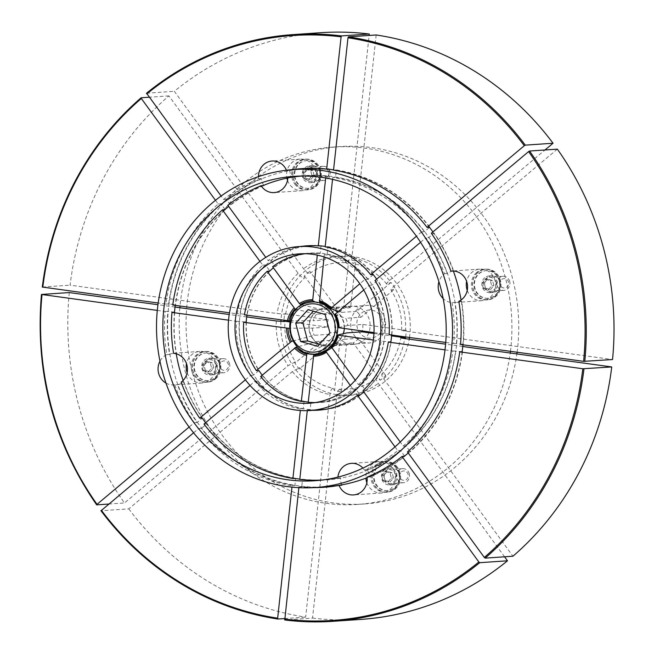 <?xml version="1.0" encoding="UTF-8"?>
<svg xmlns="http://www.w3.org/2000/svg" width="654" height="654" viewBox="0 0 654 654"><rect width="100%" height="100%" fill="white"/><g stroke="black" fill="none" stroke-linecap="round" stroke-linejoin="round"><path stroke-width="0.49" stroke-dasharray="3.27 2.45" d="M376.173 34.964L351.885 257.504C351.607 261.273 352.154 263.292 353.528 263.57L355.694 260.872A66.021 61.304 86.1 0 0 348.803 259.924L346.645 262.622L338.911 262.606C328.333 263.382 318.661 266.979 309.882 273.413L309.882 271.361A66.021 61.304 86.1 0 0 304.437 275.931L304.053 278.105C302.426 277.909 300.448 276.307 298.118 273.307L168.904 95.876A294.038 273.004 -93.9 0 0 70.084 285.16L277.108 313.544L285.218 314.182L284.711 313.724L285.218 314.182M557.347 149.137L393.79 286.419C391.149 288.741 390.397 289.975 391.533 290.106L395.302 288.389A66.021 61.304 86.1 0 0 393.234 285.373A66.021 61.304 86.1 0 0 391.01 282.487L386.751 284.073C377.644 273.176 366.493 266.341 353.307 263.554L353.528 263.57M387.242 284.204C386.097 284.073 386.849 282.847 389.49 280.525L545.011 149.979M320.869 32.7A294.038 273.004 -93.9 0 0 174.34 91.307L303.554 268.737C305.884 271.737 307.862 273.339 309.489 273.544M346.645 262.622C345.271 262.352 344.723 260.325 345.001 256.556L369.134 35.447M69.283 292.559A294.038 273.004 -93.9 0 0 124.481 502.967L288.038 365.684L295.436 361.842C287.719 349.637 284.196 336.181 284.866 321.466M128.773 508.861A294.038 273.004 -93.9 0 0 305.655 617.131L329.935 394.599C330.483 390.814 331.488 388.689 332.943 388.214L333.164 388.231C319.978 385.443 308.827 378.609 299.72 367.712L292.33 371.578L128.773 508.861L101.018 510.758M504.569 556.799L378.265 383.367C376.214 380.342 375.78 378.633 376.974 378.241L380.35 380.162A66.021 61.304 86.1 0 0 385.786 375.6L381.969 373.859C392.008 364.18 398.286 352.13 400.804 337.717M332.943 388.214L334.537 390.659A66.021 61.304 86.1 0 0 341.421 391.599L339.827 389.163L347.56 389.179C358.139 388.402 367.81 384.805 376.581 378.372L376.974 378.241M339.827 389.163C338.371 389.629 337.374 391.754 336.826 395.547L312.538 618.079L284.776 619.976M382.418 373.679C381.217 374.072 381.65 375.772 383.71 378.797L512.924 556.227M405.652 336.949A66.021 61.304 86.1 0 0 406.33 330.401L401.605 330.319C402.275 315.604 398.744 302.148 391.027 289.951L391.533 290.106M402.055 330.205C400.992 330.344 402.145 330.662 405.529 331.153L612.545 359.545M181.15 382.206L183.913 382.018A15.819 14.69 86.1 0 1 177.512 384.634A159.707 148.286 -93.9 0 0 197.067 422.509L202.29 418.127M165.969 383.081A15.819 14.69 -93.9 0 0 173.841 384.912A15.819 14.69 -93.9 0 0 174.741 384.822L177.512 384.634M187.118 372.674A15.819 14.69 -93.9 0 0 189.325 376.884A15.819 14.69 -93.9 0 0 201.931 382.991A15.819 14.69 -93.9 0 0 214.308 373.72A15.819 14.69 -93.9 0 0 212.387 357.534A15.819 14.69 -93.9 0 0 199.772 351.427A15.819 14.69 -93.9 0 0 186.496 363.665M295.06 169.451A159.707 148.286 -93.9 0 0 289.37 170.367L286.599 170.555A15.819 14.69 -93.9 0 0 286.46 170.228M289.37 170.367A15.819 14.69 86.1 0 1 290.597 177.659L287.834 177.847M287.515 180.349A15.819 14.69 -93.9 0 0 289.722 184.567A15.819 14.69 -93.9 0 0 302.336 190.666A15.819 14.69 -93.9 0 0 314.705 181.395A15.819 14.69 -93.9 0 0 312.784 165.209A15.819 14.69 -93.9 0 0 300.178 159.102A15.819 14.69 -93.9 0 0 286.902 178.133M460.514 344.47L463.277 344.282A159.707 148.286 -93.9 0 0 461.585 301.151L458.822 301.339M461.585 301.151A15.819 14.69 86.1 0 1 456.721 302.41A15.819 14.69 86.1 0 1 454.824 302.41L452.061 302.598A15.819 14.69 -93.9 0 1 443.167 298.576M467.234 290.36A15.819 14.69 -93.9 0 0 469.441 294.57A15.819 14.69 -93.9 0 0 482.047 300.677A15.819 14.69 -93.9 0 0 494.424 291.406A15.819 14.69 -93.9 0 0 492.503 275.211A15.819 14.69 -93.9 0 0 479.897 269.113A15.819 14.69 -93.9 0 0 466.621 281.351M367.041 477.158L369.804 476.97A15.819 14.69 86.1 0 0 367.303 470.046L364.54 470.234A15.819 14.69 -93.9 0 0 364.008 469.458A15.819 14.69 -93.9 0 0 362.913 468.117M366.829 482.685A15.819 14.69 -93.9 0 0 369.036 486.895A15.819 14.69 -93.9 0 0 381.65 493.002A15.819 14.69 -93.9 0 0 394.019 483.731A15.819 14.69 -93.9 0 0 392.098 467.536A15.819 14.69 -93.9 0 0 379.492 461.43A15.819 14.69 -93.9 0 0 365.913 478.148M484.81 277.672A8.388 7.791 -93.9 0 0 482.374 287.261A8.388 7.791 -93.9 0 0 490.206 292.673A8.388 7.791 -93.9 0 0 494.465 290.932A8.388 7.791 -93.9 0 0 496.901 281.343A8.388 7.791 -93.9 0 0 489.061 275.931A8.388 7.791 -93.9 0 0 484.81 277.672M487.647 277.476A8.388 7.791 -93.9 0 0 485.211 287.065A8.388 7.791 -93.9 0 0 493.042 292.477A8.388 7.791 -93.9 0 0 497.302 290.744A8.388 7.791 -93.9 0 0 499.738 281.146A8.388 7.791 -93.9 0 0 491.906 275.743A8.388 7.791 -93.9 0 0 487.647 277.476M477.96 272.465A15.222 14.135 -93.9 0 0 475.63 293.818A15.222 14.135 -93.9 0 0 495.487 296.54A15.222 14.135 -93.9 0 0 497.817 275.187A15.222 14.135 -93.9 0 0 477.96 272.465M476.766 272.424A15.377 14.274 -93.9 0 0 472.311 290A15.377 14.274 -93.9 0 0 486.666 299.916A15.377 14.274 -93.9 0 0 494.465 296.728A15.377 14.274 -93.9 0 0 498.928 279.152A15.377 14.274 -93.9 0 0 484.565 269.235A15.377 14.274 -93.9 0 0 476.766 272.424M477.87 272.342A15.377 14.274 -93.9 0 0 473.414 289.926A15.377 14.274 -93.9 0 0 487.77 299.834A15.377 14.274 -93.9 0 0 495.577 296.654A15.377 14.274 -93.9 0 0 500.032 279.07A15.377 14.274 -93.9 0 0 485.677 269.162A15.377 14.274 -93.9 0 0 477.87 272.342M395.351 471.493A8.388 7.791 -93.9 0 0 388.664 468.256A8.388 7.791 -93.9 0 0 382.099 473.169A8.388 7.791 -93.9 0 0 383.121 481.761A8.388 7.791 -93.9 0 0 389.809 484.998A8.388 7.791 -93.9 0 0 396.365 480.077A8.388 7.791 -93.9 0 0 395.351 471.493M398.188 471.297A8.388 7.791 -93.9 0 0 391.501 468.06A8.388 7.791 -93.9 0 0 384.944 472.981A8.388 7.791 -93.9 0 0 385.958 481.565A8.388 7.791 -93.9 0 0 392.645 484.802A8.388 7.791 -93.9 0 0 399.202 479.889A8.388 7.791 -93.9 0 0 398.188 471.297M397.419 467.512A15.222 14.135 -93.9 0 0 377.554 464.79A15.222 14.135 -93.9 0 0 375.224 486.135A15.222 14.135 -93.9 0 0 395.09 488.865A15.222 14.135 -93.9 0 0 397.419 467.512M396.422 467.496A15.377 14.274 -93.9 0 0 384.168 461.561A15.377 14.274 -93.9 0 0 372.142 470.569A15.377 14.274 -93.9 0 0 374.014 486.306A15.377 14.274 -93.9 0 0 386.261 492.241A15.377 14.274 -93.9 0 0 398.286 483.232A15.377 14.274 -93.9 0 0 396.422 467.496M397.526 467.422A15.377 14.274 -93.9 0 0 385.271 461.487A15.377 14.274 -93.9 0 0 373.254 470.496A15.377 14.274 -93.9 0 0 375.118 486.233A15.377 14.274 -93.9 0 0 387.372 492.16A15.377 14.274 -93.9 0 0 399.39 483.151A15.377 14.274 -93.9 0 0 397.526 467.422M214.349 373.246A8.388 7.791 -93.9 0 0 216.776 363.657A8.388 7.791 -93.9 0 0 208.945 358.245A8.388 7.791 -93.9 0 0 204.686 359.986A8.388 7.791 -93.9 0 0 202.258 369.575A8.388 7.791 -93.9 0 0 210.089 374.987A8.388 7.791 -93.9 0 0 214.349 373.246M217.185 373.058A8.388 7.791 -93.9 0 0 219.613 363.461A8.388 7.791 -93.9 0 0 211.782 358.057A8.388 7.791 -93.9 0 0 207.522 359.79A8.388 7.791 -93.9 0 0 205.094 369.387A8.388 7.791 -93.9 0 0 212.926 374.791A8.388 7.791 -93.9 0 0 217.185 373.058M215.37 378.854A15.222 14.135 -93.9 0 0 217.7 357.501A15.222 14.135 -93.9 0 0 197.835 354.779A15.222 14.135 -93.9 0 0 195.505 376.132A15.222 14.135 -93.9 0 0 215.37 378.854M214.349 379.05A15.377 14.274 -93.9 0 0 218.804 361.466A15.377 14.274 -93.9 0 0 204.449 351.558A15.377 14.274 -93.9 0 0 196.65 354.738A15.377 14.274 -93.9 0 0 192.194 372.322A15.377 14.274 -93.9 0 0 206.55 382.23A15.377 14.274 -93.9 0 0 214.349 379.05M215.452 378.968A15.377 14.274 -93.9 0 0 219.907 361.392A15.377 14.274 -93.9 0 0 205.552 351.476A15.377 14.274 -93.9 0 0 197.753 354.664A15.377 14.274 -93.9 0 0 193.298 372.24A15.377 14.274 -93.9 0 0 207.653 382.157A15.377 14.274 -93.9 0 0 215.452 378.968M303.808 179.425A8.388 7.791 -93.9 0 0 310.495 182.662A8.388 7.791 -93.9 0 0 317.051 177.749A8.388 7.791 -93.9 0 0 316.029 169.165A8.388 7.791 -93.9 0 0 309.35 165.928A8.388 7.791 -93.9 0 0 302.786 170.841A8.388 7.791 -93.9 0 0 303.808 179.425M306.644 179.229A8.388 7.791 -93.9 0 0 313.331 182.466A8.388 7.791 -93.9 0 0 319.888 177.553A8.388 7.791 -93.9 0 0 318.874 168.969A8.388 7.791 -93.9 0 0 312.187 165.732A8.388 7.791 -93.9 0 0 305.622 170.645A8.388 7.791 -93.9 0 0 306.644 179.229M295.91 183.807A15.222 14.135 -93.9 0 0 315.768 186.529A15.222 14.135 -93.9 0 0 318.097 165.176A15.222 14.135 -93.9 0 0 298.24 162.454A15.222 14.135 -93.9 0 0 295.91 183.807M294.692 183.97A15.377 14.274 -93.9 0 0 306.947 189.905A15.377 14.274 -93.9 0 0 318.972 180.896A15.377 14.274 -93.9 0 0 317.108 165.16A15.377 14.274 -93.9 0 0 304.854 159.233A15.377 14.274 -93.9 0 0 292.829 168.242A15.377 14.274 -93.9 0 0 294.692 183.97M295.804 183.897A15.377 14.274 -93.9 0 0 308.05 189.832A15.377 14.274 -93.9 0 0 320.076 180.823A15.377 14.274 -93.9 0 0 318.212 165.086A15.377 14.274 -93.9 0 0 305.958 159.151A15.377 14.274 -93.9 0 0 293.932 168.16A15.377 14.274 -93.9 0 0 295.804 183.897M391.01 282.487L356.626 311.353A19.105 17.74 86.1 0 1 359.038 314.075A19.105 17.74 86.1 0 1 360.918 317.255L395.302 288.389M406.33 330.401L362.807 324.433L347.691 325.463A19.105 17.74 -93.9 0 0 345.811 318.285L360.918 317.255M362.807 324.433A19.105 17.74 86.1 0 1 362.234 330.989M385.786 375.6L358.621 338.298L343.513 339.328A19.105 17.74 -93.9 0 0 346.89 332.87M358.621 338.298A19.105 17.74 86.1 0 1 353.185 342.859L380.35 380.162M341.421 391.599L346.53 344.813L331.423 345.852A19.105 17.74 -93.9 0 0 338.077 343.898L353.185 342.859M346.53 344.813A19.105 17.74 86.1 0 1 346.416 344.822A19.105 17.74 86.1 0 1 339.647 343.873L334.537 390.659M294.938 361.678L294.921 363.142A66.021 61.304 86.1 0 0 296.998 366.15A66.021 61.304 86.1 0 0 299.221 369.036L333.605 340.178L318.498 341.208A19.105 17.74 -93.9 0 0 324.539 344.903L339.647 343.873M333.605 340.178A19.105 17.74 86.1 0 1 331.194 337.448A19.105 17.74 86.1 0 1 329.314 334.276L294.921 363.142M338.494 336.949A19.105 17.74 -93.9 0 0 353.716 344.323A19.105 17.74 -93.9 0 0 368.66 333.131A19.105 17.74 -93.9 0 0 366.338 313.577A19.105 17.74 -93.9 0 0 351.108 306.203A19.105 17.74 -93.9 0 0 336.172 317.403A19.105 17.74 -93.9 0 0 338.494 336.949M517.126 352.228A179.106 166.296 -93.9 0 0 482.954 215.697A179.106 166.296 -93.9 0 0 340.203 146.578A179.106 166.296 -93.9 0 0 200.132 251.528A179.106 166.296 -93.9 0 0 221.878 434.836A179.106 166.296 -93.9 0 0 364.63 503.956A179.106 166.296 -93.9 0 0 516.889 353.937M510.447 351.312A179.106 166.296 -93.9 0 0 476.096 216.163A179.106 166.296 -93.9 0 0 333.344 147.044A179.106 166.296 -93.9 0 0 180.03 306.007M179.883 307.723A179.106 166.296 -93.9 0 0 215.019 435.302A179.106 166.296 -93.9 0 0 357.771 504.422A179.106 166.296 -93.9 0 0 510.226 353.021M299.221 369.036L299.23 367.581M228.54 320.174L236.486 321.261A82.388 76.502 -93.9 0 0 250.686 375.371L245.397 379.811M250.032 385.427L254.978 381.274A82.388 76.502 -93.9 0 0 300.472 409.118L300.325 410.483M259.957 261.396L262.712 265.181A82.388 76.502 -93.9 0 0 237.296 313.863L229.497 312.792M445.014 349.857L452.87 350.928A152.3 141.411 -93.9 0 1 403.207 446.069L400.248 442.006M452.061 302.598A152.3 141.411 -93.9 0 1 453.68 343.53L445.75 342.443M420.563 242.291L425.934 237.778A152.3 141.411 -93.9 0 1 444.491 273.74A15.819 14.69 -93.9 0 0 438.924 281.711M332.534 179.359L332.739 177.463A152.3 141.411 -93.9 0 1 421.642 231.876L416.443 236.241M325.856 176.515L328.619 176.327A152.3 141.411 -93.9 0 0 305.197 175.836L302.434 176.024A152.3 141.411 -93.9 0 1 325.856 176.515L325.692 177.986M301.404 246.411A82.388 76.502 -93.9 0 0 268.148 260.611L265.786 257.365M307.29 410.63L307.355 410.058A82.388 76.502 -93.9 0 0 312.604 410.328M322.929 479.938A152.3 141.411 -93.9 0 0 323.207 479.922A152.3 141.411 -93.9 0 0 337.807 478.09A15.819 14.69 -93.9 0 1 337.889 477.101M364.54 470.234A152.3 141.411 -93.9 0 0 397.771 450.631L395.016 446.862M108.719 504.038L124.481 502.967M284.604 618.57L305.655 617.131M312.538 618.079A294.038 273.004 -93.9 0 0 360.959 619.403M146.586 93.203L174.34 91.307M362.929 390.765L365.692 390.577L361.221 384.429L358.457 384.617L355.277 380.252M358.457 384.617A74.63 69.291 -93.9 0 0 381.176 341.102L390.888 341.862M373.344 340.023L381.176 341.102M389.155 334.684L391.918 334.496L384.748 333.507L381.985 333.695L373.99 332.6M381.985 333.695A74.63 69.291 -93.9 0 0 369.289 285.324L372.061 285.136L377.718 280.386L374.955 280.574M363.755 289.975L369.289 285.324M373.246 274.631L367.761 279.233L364.997 279.422L359.823 283.762M364.997 279.422A74.63 69.291 -93.9 0 0 324.327 254.529L327.09 254.341L327.932 246.64L325.169 246.828M324.065 256.932L324.327 254.529M321.024 245.929L320.207 253.4L317.443 253.588L317.28 255.109M317.443 253.588A74.63 69.291 -93.9 0 0 307.732 253.515A74.63 69.291 -93.9 0 0 305.402 253.719M246.419 322.054A74.63 69.291 -93.9 0 0 259.115 370.426M254.978 381.274L257.75 381.086L263.407 376.328L260.644 376.516M263.407 376.328A74.63 69.291 -93.9 0 0 304.077 401.221M244.465 314.844L247.228 314.656L240.059 313.675L237.296 313.863M269.947 271.132A74.63 69.291 -93.9 0 0 247.228 314.656M361.221 384.429A74.63 69.291 -93.9 0 0 383.939 340.914M384.748 333.507A74.63 69.291 -93.9 0 0 372.061 285.136M367.761 279.233A74.63 69.291 -93.9 0 0 327.09 254.341M320.207 253.4A74.63 69.291 -93.9 0 0 310.495 253.327A74.63 69.291 -93.9 0 0 275.391 266.57L270.911 260.423L268.148 260.611M272.62 266.758L275.391 266.57M236.486 321.261L246.206 322.021M239.258 321.073A82.388 76.502 -93.9 0 0 253.45 375.183L250.686 375.371M258.943 370.573L253.45 375.183M257.75 381.086A82.388 76.502 -93.9 0 0 303.235 408.93L300.472 409.118M304.053 401.458L303.235 408.93M262.712 265.181L265.475 264.993L269.816 270.952M265.475 264.993A82.388 76.502 -93.9 0 0 240.059 313.675M365.692 390.577A82.388 76.502 -93.9 0 0 391.108 341.895M391.918 334.496A82.388 76.502 -93.9 0 0 377.718 280.386M373.426 274.484A82.388 76.502 -93.9 0 0 327.932 246.64M321.049 245.691A82.388 76.502 -93.9 0 0 309.971 245.585A82.388 76.502 -93.9 0 0 308.59 245.691M304.167 246.223A82.388 76.502 -93.9 0 0 270.911 260.423M157.303 310.405L165.127 311.476A159.707 148.286 -93.9 0 0 166.819 354.599A15.819 14.69 -93.9 0 0 159.96 361.212M174.741 384.822A159.707 148.286 -93.9 0 0 194.303 422.697L189.12 427.046M193.592 432.801L198.603 428.591A159.707 148.286 -93.9 0 0 292.101 485.824L291.954 487.132M215.477 200.32L218.166 204.015A159.707 148.286 -93.9 0 0 165.936 304.077L158.186 303.015M292.183 169.656A159.707 148.286 -93.9 0 0 286.599 170.555M258.469 176.637A15.819 14.69 -93.9 0 0 258.6 178.779A159.707 148.286 -93.9 0 0 223.611 199.454L221.109 196.028M246.689 316.888L229.219 314.492M175.019 307.061L157.949 304.723M462.746 346.514L445.611 344.159M292.69 341.094L314.198 335.306L329.314 334.276M289.828 321.94L327.425 327.098L312.318 328.128L289.231 328.243M312.318 328.128A19.105 17.74 -93.9 0 0 314.198 335.306M308.435 353.274L324.539 344.903M318.498 341.208L297.145 346.955M304.437 275.931L331.611 313.233L316.495 314.263L296.385 309.334M316.495 314.263A19.105 17.74 -93.9 0 0 313.127 320.73L328.234 319.692L284.711 313.724A66.021 61.304 86.1 0 0 283.959 320.256M290.09 320.844L313.127 320.73M343.513 339.328L331.365 346.898M334.905 314.468L345.811 318.285M347.691 325.463L338.363 327.646M325.022 304.159L335.477 308.688L350.585 307.658L355.694 260.872M356.626 311.353L341.511 312.383L338.371 311.279M341.511 312.383A19.105 17.74 -93.9 0 0 336.638 309.154A19.105 17.74 -93.9 0 0 335.477 308.688M302.156 304.854L321.94 309.702L337.047 308.663L309.882 271.361M348.803 259.924L343.702 306.71L328.594 307.748L315.481 302.066M328.594 307.748A19.105 17.74 -93.9 0 0 321.94 309.702M42.33 287.057L70.084 285.16M168.904 95.876L149.161 97.225M315.571 402.545A74.63 69.291 -93.9 0 0 317.909 402.423A74.63 69.291 -93.9 0 0 353.013 389.187L355.784 388.999L360.117 394.951M350.266 385.402L353.013 389.187M307.355 410.058L310.119 409.87L310.961 402.169L308.197 402.357M310.961 402.169A74.63 69.291 -93.9 0 0 320.673 402.235A74.63 69.291 -93.9 0 0 355.784 388.999M310.119 409.87A82.388 76.502 -93.9 0 0 315.367 410.14M319.822 410.058A82.388 76.502 -93.9 0 0 321.204 409.976A82.388 76.502 -93.9 0 0 360.256 395.139M298.886 487.663L298.984 486.772A159.707 148.286 -93.9 0 0 313.912 487.622M285.667 314.075C288.185 299.655 294.464 287.605 304.502 277.934L304.053 278.105M327.425 327.098A19.105 17.74 86.1 0 1 328.234 319.692M331.611 313.233A19.105 17.74 86.1 0 1 337.047 308.663M343.702 306.71A19.105 17.74 86.1 0 1 343.816 306.701A19.105 17.74 86.1 0 1 350.585 307.658M331.701 347.879L338.077 343.898M331.423 345.852L316.209 353.757M218.166 204.015L220.938 203.827A159.707 148.286 -93.9 0 0 168.699 303.889L175.534 304.821L172.77 305.009M225.058 209.493L220.938 203.827M263.734 185.303A15.819 14.69 86.1 0 1 261.363 178.591A159.707 148.286 -93.9 0 0 226.374 199.266L230.633 205.119L227.87 205.307M226.374 199.266L223.611 199.454M429.801 227.159A159.707 148.286 -93.9 0 0 336.303 169.926L335.502 177.267L332.739 177.463M336.303 169.926L333.54 170.114M328.619 176.327L329.387 169.321M444.491 273.74L447.254 273.552A15.819 14.69 86.1 0 1 453.663 270.936A159.707 148.286 -93.9 0 0 434.101 233.061L428.705 237.59L425.934 237.778M434.101 233.061L431.338 233.249M421.642 231.876L424.405 231.688L429.555 227.371M462.157 351.639L452.87 350.928M373.949 333.475L391.591 335.894M453.68 343.53L463.277 344.282M404.597 456.034L400.534 450.442L397.771 450.631M407.467 451.922L410.238 451.734A159.707 148.286 -93.9 0 0 462.468 351.68M403.207 446.069L405.971 445.881L410.238 451.734M198.603 428.591L201.367 428.403A159.707 148.286 -93.9 0 0 294.864 485.636L295.641 478.54M294.864 485.636L292.101 485.824M298.984 486.772L301.747 486.584A159.707 148.286 -93.9 0 0 316.789 487.434M299.785 479.423L302.549 479.235L301.747 486.584M197.067 422.509L194.303 422.697M203.999 424.062L206.762 423.874L201.367 428.403M165.127 311.476L167.89 311.288A159.707 148.286 -93.9 0 0 169.582 354.411L166.819 354.599M174.495 312.195L167.89 311.288M168.699 303.889L165.936 304.077M341.674 484.876A15.819 14.69 86.1 0 1 340.571 477.902L337.807 478.09M452.707 271.001L453.663 270.936M258.6 178.779L261.363 178.591M169.582 354.411A15.819 14.69 86.1 0 1 174.446 353.152A15.819 14.69 86.1 0 1 176.343 353.16L173.58 353.348M183.913 382.018A152.3 141.411 -93.9 0 0 202.47 417.971M174.724 312.22A152.3 141.411 -93.9 0 0 176.343 353.16M263.864 185.515A152.3 141.411 -93.9 0 0 230.633 205.119M305.197 175.836A152.3 141.411 -93.9 0 0 290.597 177.659M329.42 168.985A159.707 148.286 -93.9 0 0 304.699 168.446A159.707 148.286 -93.9 0 0 303.317 168.552M447.254 273.552A152.3 141.411 -93.9 0 0 428.705 237.59M456.443 343.342A152.3 141.411 -93.9 0 0 454.824 302.41M367.303 470.046A152.3 141.411 -93.9 0 0 400.534 450.442M369.804 476.97A159.707 148.286 -93.9 0 0 404.793 456.304M302.549 479.235A152.3 141.411 -93.9 0 0 325.97 479.725A152.3 141.411 -93.9 0 0 340.571 477.902M325.087 487.205A159.707 148.286 -93.9 0 0 326.477 487.116A159.707 148.286 -93.9 0 0 341.805 485.203M225.197 209.689A152.3 141.411 -93.9 0 0 175.534 304.821M206.762 423.874A152.3 141.411 -93.9 0 0 295.665 478.295M405.971 445.881A152.3 141.411 -93.9 0 0 455.642 350.74M424.405 231.688A152.3 141.411 -93.9 0 0 335.502 177.267M366.322 310.47A14.102 13.096 86.1 0 1 382.492 320.37A14.102 13.096 86.1 0 1 373.459 337.677A14.102 13.096 86.1 0 1 357.288 327.777A14.102 13.096 86.1 0 1 366.322 310.47M372.903 342.328A18.802 17.462 -93.9 0 0 385.345 321.114A18.802 17.462 -93.9 0 0 366.869 305.426A18.802 17.462 -93.9 0 0 363.387 306.056A18.802 17.462 -93.9 0 0 350.945 327.27A18.802 17.462 -93.9 0 0 369.428 342.949A18.802 17.462 -93.9 0 0 372.903 342.328M331.406 345.165A18.802 17.462 -93.9 0 0 343.849 323.943A18.802 17.462 -93.9 0 0 325.365 308.263A18.802 17.462 -93.9 0 0 321.882 308.892A18.802 17.462 -93.9 0 0 309.448 330.106A18.802 17.462 -93.9 0 0 327.924 345.786A18.802 17.462 -93.9 0 0 331.406 345.165M334.145 309.8A19.105 17.74 -93.9 0 0 334.104 309.783A19.105 17.74 -93.9 0 0 321.809 308.598A19.105 17.74 -93.9 0 0 309.571 332.044A19.105 17.74 -93.9 0 0 331.48 345.451A19.105 17.74 -93.9 0 0 336.385 343.097A19.105 17.74 -93.9 0 0 343.334 333.695M344.347 328.537A19.105 17.74 -93.9 0 0 337.48 312.023M319.446 344.306L324.768 345.811L317.623 346.293M324.768 345.811L337.072 332.322L332.265 314.002L315.154 309.154L313.331 311.149M315.154 309.154L308.009 309.644M332.265 314.002L325.12 314.484M337.072 332.322L329.927 332.812M320.362 174.528A4.701 4.365 86.1 0 1 323.378 168.757A4.701 4.365 86.1 0 1 328.766 172.059A4.701 4.365 86.1 0 1 325.757 177.823A4.701 4.365 86.1 0 1 320.362 174.528M330 171.503A7.055 6.548 -93.9 0 0 323.215 166.32A7.055 6.548 -93.9 0 0 317.394 175.207A7.055 6.548 -93.9 0 0 324.171 180.39A7.055 6.548 -93.9 0 0 330 171.503M316.413 172.427A7.055 6.548 -93.9 0 0 309.628 167.244A7.055 6.548 -93.9 0 0 303.808 176.13A7.055 6.548 -93.9 0 0 310.593 181.313A7.055 6.548 -93.9 0 0 316.413 172.427M319.978 170.808A13.865 12.876 -93.9 0 0 306.636 160.614A13.865 12.876 -93.9 0 0 295.191 178.092A13.865 12.876 -93.9 0 0 308.533 188.287A13.865 12.876 -93.9 0 0 319.978 170.808M319.544 170.841A13.865 12.876 -93.9 0 0 306.203 160.647A13.865 12.876 -93.9 0 0 294.758 178.125A13.865 12.876 -93.9 0 0 308.091 188.319A13.865 12.876 -93.9 0 0 319.544 170.841M303.636 178.338L308.524 179.719L312.04 175.869L310.666 170.629L305.778 169.247L302.262 173.097L303.636 178.338L305.81 178.182L310.699 179.572L308.524 179.719M310.699 179.572L314.214 175.713L312.841 170.481L307.952 169.1L304.437 172.95L305.81 178.182M304.437 172.95L302.262 173.097M307.952 169.1L305.778 169.247M312.841 170.481L310.666 170.629M314.214 175.713L312.04 175.869M500.081 284.539A4.701 4.365 86.1 0 1 503.089 278.767A4.701 4.365 86.1 0 1 508.485 282.07A4.701 4.365 86.1 0 1 505.477 287.834A4.701 4.365 86.1 0 1 500.081 284.539M509.711 281.506A7.055 6.548 -93.9 0 0 502.934 276.323A7.055 6.548 -93.9 0 0 497.114 285.209A7.055 6.548 -93.9 0 0 503.891 290.392A7.055 6.548 -93.9 0 0 509.711 281.506M496.133 282.438A7.055 6.548 -93.9 0 0 489.347 277.255A7.055 6.548 -93.9 0 0 483.527 286.141A7.055 6.548 -93.9 0 0 490.304 291.324A7.055 6.548 -93.9 0 0 496.133 282.438M499.697 280.819A13.865 12.876 -93.9 0 0 486.355 270.625A13.865 12.876 -93.9 0 0 474.91 288.103A13.865 12.876 -93.9 0 0 488.244 298.298A13.865 12.876 -93.9 0 0 499.697 280.819M499.255 280.852A13.865 12.876 -93.9 0 0 485.922 270.658A13.865 12.876 -93.9 0 0 474.469 288.136A13.865 12.876 -93.9 0 0 487.81 298.33A13.865 12.876 -93.9 0 0 499.255 280.852M483.355 288.34L488.236 289.73L491.751 285.872L490.377 280.64L485.489 279.258L481.982 283.108L483.355 288.34L485.53 288.193L490.418 289.575L488.236 289.73M490.418 289.575L493.934 285.724L492.56 280.492L487.671 279.103L484.156 282.961L485.53 288.193M484.156 282.961L481.982 283.108M487.671 279.103L485.489 279.258M492.56 280.492L490.377 280.64M493.934 285.724L491.751 285.872M399.684 476.856A4.701 4.365 86.1 0 1 402.692 471.093A4.701 4.365 86.1 0 1 408.08 474.387A4.701 4.365 86.1 0 1 405.071 480.159A4.701 4.365 86.1 0 1 399.684 476.856M409.314 473.831A7.055 6.548 -93.9 0 0 402.529 468.648A7.055 6.548 -93.9 0 0 396.708 477.534A7.055 6.548 -93.9 0 0 403.493 482.717A7.055 6.548 -93.9 0 0 409.314 473.831M395.727 474.763A7.055 6.548 -93.9 0 0 388.942 469.58A7.055 6.548 -93.9 0 0 383.121 478.466A7.055 6.548 -93.9 0 0 389.907 483.649A7.055 6.548 -93.9 0 0 395.727 474.763M399.292 473.144A13.865 12.876 -93.9 0 0 385.95 462.95A13.865 12.876 -93.9 0 0 374.505 480.428A13.865 12.876 -93.9 0 0 387.847 490.623A13.865 12.876 -93.9 0 0 399.292 473.144M398.858 473.177A13.865 12.876 -93.9 0 0 385.517 462.983A13.865 12.876 -93.9 0 0 374.072 480.461A13.865 12.876 -93.9 0 0 387.413 490.647A13.865 12.876 -93.9 0 0 398.858 473.177M382.95 480.665L387.838 482.047L391.354 478.197L389.98 472.965L385.092 471.583L381.576 475.433L382.95 480.665L385.124 480.518L390.013 481.9L387.838 482.047M390.013 481.9L393.528 478.049L392.155 472.817L387.266 471.428L383.751 475.286L385.124 480.518M383.751 475.286L381.576 475.433M387.266 471.428L385.092 471.583M392.155 472.817L389.98 472.965M393.528 478.049L391.354 478.197M219.965 366.853A4.701 4.365 86.1 0 1 222.973 361.082A4.701 4.365 86.1 0 1 228.369 364.384A4.701 4.365 86.1 0 1 225.352 370.148A4.701 4.365 86.1 0 1 219.965 366.853M229.595 363.82A7.055 6.548 -93.9 0 0 222.81 358.637A7.055 6.548 -93.9 0 0 216.989 367.523A7.055 6.548 -93.9 0 0 223.774 372.715A7.055 6.548 -93.9 0 0 229.595 363.82M216.008 364.752A7.055 6.548 -93.9 0 0 209.223 359.569A7.055 6.548 -93.9 0 0 203.402 368.455A7.055 6.548 -93.9 0 0 210.187 373.638A7.055 6.548 -93.9 0 0 216.008 364.752M219.572 363.133A13.865 12.876 -93.9 0 0 206.239 352.939A13.865 12.876 -93.9 0 0 194.786 370.417A13.865 12.876 -93.9 0 0 208.127 380.612A13.865 12.876 -93.9 0 0 219.572 363.133M219.139 363.166A13.865 12.876 -93.9 0 0 205.797 352.972A13.865 12.876 -93.9 0 0 194.352 370.45A13.865 12.876 -93.9 0 0 207.694 380.644A13.865 12.876 -93.9 0 0 219.139 363.166M203.231 370.663L208.119 372.044L211.634 368.186L210.261 362.954L205.372 361.572L201.857 365.423L203.231 370.663L205.405 370.507L210.294 371.897L208.119 372.044M210.294 371.897L213.809 368.038L212.436 362.807L207.547 361.425L204.032 365.275L205.405 370.507M204.032 365.275L201.857 365.423M207.547 361.425L205.372 361.572M212.436 362.807L210.261 362.954M213.809 368.038L211.634 368.186M246.198 322.07A74.867 69.512 -93.9 0 0 248.683 347.446A74.867 69.512 -93.9 0 0 258.861 370.45M262.229 375.192A74.867 69.512 -93.9 0 0 303.186 401.286M308.222 402.12A74.867 69.512 -93.9 0 0 313.83 402.578M315.146 402.611A74.867 69.512 -93.9 0 0 320.689 402.472A74.867 69.512 -93.9 0 0 382.492 308.124A74.867 69.512 -93.9 0 0 310.478 253.09A74.867 69.512 -93.9 0 0 304.968 253.711M391.656 335.028A82.151 76.273 -93.9 0 0 388.999 306.211A82.151 76.273 -93.9 0 0 376.622 279.168M373.148 274.5A82.151 76.273 -93.9 0 0 325.21 246.427M319.389 245.806A82.151 76.273 -93.9 0 0 314.729 245.659M309.988 245.822A82.151 76.273 -93.9 0 0 242.168 349.359A82.151 76.273 -93.9 0 0 321.188 409.739M325.913 409.257A82.151 76.273 -93.9 0 0 359.831 395.171M363.796 391.959A82.151 76.273 -93.9 0 0 390.879 341.911M303.669 253.924A74.867 69.512 -93.9 0 0 273.405 267.829M269.587 271.157A74.867 69.512 -93.9 0 0 246.926 315.179M183.12 380.464A152.546 141.64 -93.9 0 0 202.2 417.996M205.601 422.721A152.546 141.64 -93.9 0 0 294.619 478.368M299.818 479.153A152.546 141.64 -93.9 0 0 312.931 480.216M320.444 480.232A152.546 141.64 -93.9 0 0 325.986 479.971A152.546 141.64 -93.9 0 0 451.914 287.719A152.546 141.64 -93.9 0 0 305.181 175.591A152.546 141.64 -93.9 0 0 299.663 176.081M453.353 271.009A159.363 147.968 -93.9 0 0 432.907 231.925M429.416 227.183A159.363 147.968 -93.9 0 0 333.565 169.852M327.441 169.116A159.363 147.968 -93.9 0 0 320.272 168.609M304.723 168.789A159.363 147.968 -93.9 0 0 173.163 369.633A159.363 147.968 -93.9 0 0 326.452 486.772M367.098 477.69A159.363 147.968 -93.9 0 0 404.213 456.337M408.26 453.009A159.363 147.968 -93.9 0 0 462.149 351.705M462.909 344.797A159.363 147.968 -93.9 0 0 461.078 300.031M292.215 177.128A152.546 141.64 -93.9 0 0 287.825 177.945M263.104 185.564A152.546 141.64 -93.9 0 0 228.671 206.402M224.804 209.713A152.546 141.64 -93.9 0 0 175.231 305.353M174.495 312.236A152.546 141.64 -93.9 0 0 176.22 353.798M389.49 280.525A69.7 64.721 -93.9 0 0 351.885 257.504M345.001 256.556A69.7 64.721 -93.9 0 0 303.554 268.737M298.118 273.307A69.7 64.721 -93.9 0 0 277.108 313.544M276.299 320.951A69.7 64.721 -93.9 0 0 288.038 365.684M292.33 371.578A69.7 64.721 -93.9 0 0 329.935 394.599M336.826 395.547A69.7 64.721 -93.9 0 0 378.265 383.367M383.71 378.797A69.7 64.721 -93.9 0 0 404.72 338.559M405.529 331.153A69.7 64.721 -93.9 0 0 393.79 286.419M280.901 321.449A69.7 64.721 -93.9 0 0 294.758 368.374A69.7 64.721 -93.9 0 0 361.09 393.544A69.7 64.721 -93.9 0 0 409.208 339.173M409.478 337.472A69.7 64.721 -93.9 0 0 396.357 283.092A69.7 64.721 -93.9 0 0 326.608 258.902A69.7 64.721 -93.9 0 0 280.991 319.855M96.718 504.863A294.038 273.004 86.1 0 1 41.521 294.455M307.045 302.892A25.947 24.092 -93.9 0 0 290.425 334.734A25.947 24.092 -93.9 0 0 320.174 352.939M201.931 382.991L173.841 384.912M302.336 190.666L274.239 192.587M482.047 300.677L456.721 302.41M381.65 493.002L353.552 494.923M493.042 292.477L490.206 292.673M487.77 299.834L486.666 299.916M391.501 468.06L388.664 468.256M385.271 461.487L384.168 461.561M211.782 358.057L208.945 358.245M205.552 351.476L204.449 351.558M313.331 182.466L310.495 182.662M308.05 189.832L306.947 189.905M353.716 344.323L346.416 344.822M340.203 146.578L333.344 147.044M310.495 253.327L307.732 253.515M309.971 245.585L307.2 245.773M336.638 309.154L322.594 302.916M320.673 402.235L317.909 402.423M321.204 409.976L318.441 410.172M364.63 503.956L357.771 504.422M351.108 306.203L343.816 306.701M305.958 159.151L304.854 159.233M312.187 165.732L309.35 165.928M207.653 382.157L206.55 382.23M212.926 374.791L210.089 374.987M387.372 492.16L386.261 492.241M392.645 484.802L389.809 484.998M485.677 269.162L484.565 269.235M491.906 275.743L489.061 275.931M379.492 461.43L351.402 463.351M479.897 269.113L451.8 271.026M300.178 159.102L272.08 161.023M199.772 351.427L174.446 353.152M304.699 168.446L301.927 168.642M325.97 479.725L323.207 479.922M326.477 487.116L323.705 487.304M325.365 308.263L366.869 305.426M334.104 309.783L329.363 307.364M336.385 343.097L332.011 346.138M327.924 345.786L369.428 342.949M323.215 166.32L309.628 167.244M306.636 160.614L306.203 160.647M308.533 188.287L308.091 188.319M324.171 180.39L310.593 181.313M502.934 276.323L489.347 277.255M486.355 270.625L485.922 270.658M488.244 298.298L487.81 298.33M503.891 290.392L490.304 291.324M402.529 468.648L388.942 469.58M385.95 462.95L385.517 462.983M387.847 490.623L387.413 490.647M403.493 482.717L389.907 483.649M222.81 358.637L209.223 359.569M206.239 352.939L205.797 352.972M208.127 380.612L207.694 380.644M223.774 372.715L210.187 373.638M309.628 403.224L320.689 402.472M299.418 253.85L310.478 253.09M314.926 480.731L325.986 479.971M294.128 176.343L305.181 175.591"/><path stroke-width="0.98" d="M283.959 320.256A66.021 61.304 86.1 0 0 283.901 321.13L284.416 321.58L276.299 320.951L246.689 316.888M445.611 344.159L404.72 338.559C401.335 338.061 400.183 337.75 401.245 337.603L405.521 337.799A66.021 61.304 86.1 0 0 405.652 336.949M400.804 337.717L401.245 337.603M245.397 379.811L199.699 418.168A152.3 141.411 -93.9 0 1 181.15 382.206A15.819 14.69 -93.9 0 0 184.289 359.447A15.819 14.69 -93.9 0 0 173.58 353.348A152.3 141.411 -93.9 0 1 171.961 312.416L228.54 320.174M159.96 361.212A15.819 14.69 -93.9 0 0 161.227 378.805A15.819 14.69 -93.9 0 0 165.969 383.081M286.46 170.228A15.819 14.69 -93.9 0 0 284.694 167.13A15.819 14.69 -93.9 0 0 272.08 161.023A15.819 14.69 -93.9 0 0 258.469 176.637M265.786 257.365L227.87 205.307A152.3 141.411 -93.9 0 1 261.101 185.703A15.819 14.69 -93.9 0 0 261.633 186.48A15.819 14.69 -93.9 0 0 274.239 192.587A15.819 14.69 -93.9 0 0 287.834 177.847A152.3 141.411 -93.9 0 1 302.164 176.04M458.822 301.339A15.819 14.69 -93.9 0 0 464.414 277.132A15.819 14.69 -93.9 0 0 451.8 271.026A15.819 14.69 -93.9 0 0 450.892 271.124A159.707 148.286 -93.9 0 0 431.338 233.249L528.604 151.605L529.585 151.033L557.347 149.137A294.038 273.004 -93.9 0 1 612.545 359.545L583.621 361.351L460.514 344.47A159.707 148.286 -93.9 0 0 458.822 301.339M438.924 281.711A15.819 14.69 -93.9 0 0 441.352 296.491A15.819 14.69 -93.9 0 0 443.167 298.576M313.912 487.622A159.707 148.286 -93.9 0 0 323.705 487.304A159.707 148.286 -93.9 0 0 339.042 485.391A15.819 14.69 -93.9 0 0 340.947 488.816A15.819 14.69 -93.9 0 0 353.552 494.923A15.819 14.69 -93.9 0 0 367.041 477.158A159.707 148.286 -93.9 0 0 402.03 456.492L478.875 562.007L479.717 562.693L507.479 560.797L504.569 556.799M362.234 330.989A19.105 17.74 86.1 0 1 361.997 331.831L373.949 333.475M355.277 380.252L331.341 346.914L337.529 335.052L346.89 332.87L361.997 331.831M180.03 306.007A179.106 166.296 -93.9 0 0 179.883 307.723M300.325 410.483L292.902 478.483A152.3 141.411 -93.9 0 1 203.999 424.062L250.032 385.427M229.497 312.792L172.77 305.009A152.3 141.411 -93.9 0 1 222.434 209.877L259.957 261.396M400.248 442.006L362.929 390.765A82.388 76.502 -93.9 0 0 388.345 342.083L445.014 349.857M445.75 342.443L389.155 334.684A82.388 76.502 -93.9 0 0 374.955 280.574L420.563 242.291M416.443 236.241L370.654 274.672A82.388 76.502 -93.9 0 0 325.169 246.828L332.534 179.359M325.692 177.986L318.285 245.879A82.388 76.502 -93.9 0 0 307.2 245.773A82.388 76.502 -93.9 0 0 301.404 246.411M322.929 479.938A152.3 141.411 -93.9 0 1 299.785 479.423L307.29 410.63M362.913 468.117A15.819 14.69 -93.9 0 0 351.402 463.351A15.819 14.69 -93.9 0 0 337.889 477.101M312.604 410.328A82.388 76.502 -93.9 0 0 318.441 410.172A82.388 76.502 -93.9 0 0 357.493 395.327L395.016 446.862M157.949 304.723L69.283 292.559L41.521 294.455L157.303 310.405M189.12 427.046L97.037 504.332L96.718 504.863L108.719 504.038M291.954 487.132L277.656 618.169L277.893 619.036L284.604 618.57M479.717 562.693A294.038 273.004 86.1 0 1 333.197 621.3L360.959 619.403A294.038 273.004 -93.9 0 0 507.479 560.797M611.735 366.943A294.038 273.004 -93.9 0 1 512.924 556.227L485.162 558.124L484.312 557.437L407.467 451.922A159.707 148.286 -93.9 0 0 459.705 351.868L582.82 368.75L611.735 366.943L462.746 346.514M553.047 143.242L525.285 145.139L524.304 145.703L427.037 227.347A159.707 148.286 -93.9 0 0 333.54 170.114L347.985 37.777L348.41 36.869L376.173 34.964A294.038 273.004 -93.9 0 1 553.047 143.242L545.011 149.979M369.134 35.447L369.289 34.024L341.527 35.921L341.094 36.828L326.657 169.173A159.707 148.286 -93.9 0 0 301.927 168.642A159.707 148.286 -93.9 0 0 292.183 169.656M369.289 34.024A294.038 273.004 -93.9 0 0 320.869 32.7L293.106 34.597A294.038 273.004 86.1 0 1 341.527 35.921M246.206 322.021L243.656 322.242L288.013 328.251A27.108 25.171 -93.9 0 0 291.463 341.421L292.69 341.094M243.656 322.242A74.63 69.291 -93.9 0 0 256.352 370.622L258.943 370.573M291.463 341.421L256.352 370.622M306.84 354.1L301.314 401.409A74.63 69.291 -93.9 0 1 260.644 376.516L295.763 347.323A27.108 25.171 -93.9 0 0 306.84 354.1L308.435 353.274M288.815 320.852L244.465 314.844A74.63 69.291 -93.9 0 1 267.184 271.32L295.003 308.999A27.108 25.171 -93.9 0 0 288.815 320.852L290.09 320.844M331.684 347.854A28.286 26.266 86.1 0 0 338.281 335.216L373.344 340.023M373.99 332.6L338.363 327.646A27.108 25.171 -93.9 0 0 334.905 314.468L363.755 289.975M359.823 283.762L330.605 308.565L322.594 302.916A27.108 25.171 -93.9 0 0 319.536 301.788L325.022 304.159M319.536 301.788L324.065 256.932M317.28 255.109L312.653 300.848A27.108 25.171 -93.9 0 0 300.448 304.437L302.156 304.854M305.402 253.719A74.63 69.291 -93.9 0 0 272.62 266.758L299.393 303.521A28.286 26.266 86.1 0 1 312.408 299.696M301.314 401.409L304.053 401.458M269.816 270.952L267.184 271.32M390.888 341.862L388.345 342.083M370.654 274.672L373.246 274.631M318.285 245.879L321.024 245.929M308.59 245.691A82.388 76.502 -93.9 0 0 304.167 246.223M277.844 619.027A294.038 273.004 86.1 0 1 101.018 510.758L193.592 432.801M149.161 97.225L141.141 97.773L141.329 98.501L215.477 200.32M158.186 303.015L42.33 287.057A294.038 273.004 86.1 0 1 141.051 97.855M221.109 196.028L146.586 93.203A294.038 273.004 86.1 0 1 293.106 34.597C238.775 38.676 189.913 58.222 146.521 93.228M186.496 363.665A15.819 14.69 -93.9 0 0 187.118 372.674M229.219 314.492L175.019 307.061M466.621 281.351A15.819 14.69 -93.9 0 0 467.234 290.36M286.902 178.133A15.819 14.69 -93.9 0 0 287.515 180.349M289.231 328.243L288.013 328.251M297.145 346.955L295.763 347.323M296.385 309.334L295.003 308.999M338.371 311.279L330.605 308.565M315.481 302.066L312.653 300.848M335.404 313.765A28.286 26.266 86.1 0 1 339.091 327.817L338.363 327.646M300.448 304.437L299.393 303.521M41.521 294.455L42.011 294.594A293.139 272.178 -93.9 0 0 97.037 504.332L96.718 504.863M101.018 510.758L101.337 510.234A293.139 272.178 -93.9 0 0 277.656 618.169M100.945 510.741C147.256 571.065 206.231 607.157 277.868 619.027L277.893 619.036M141.141 97.773L141.329 98.501A293.139 272.178 -93.9 0 0 42.821 287.196L42.33 287.057M341.094 36.828A293.139 272.178 -93.9 0 0 146.766 93.939L146.586 93.203M315.571 402.545A74.63 69.291 -93.9 0 1 308.197 402.357L313.724 355.048A27.108 25.171 -93.9 0 0 325.913 351.468A27.108 25.171 -93.9 0 0 325.929 351.46L331.701 347.879M325.913 351.468L350.266 385.402M315.367 410.14A82.388 76.502 -93.9 0 0 319.822 410.058M360.117 394.951L357.493 395.327M284.776 619.976L284.752 619.976C300.881 621.962 317.026 622.404 333.197 621.3A294.038 273.004 86.1 0 1 284.776 619.976L298.886 487.663M365.913 478.148A15.819 14.69 -93.9 0 0 366.829 482.685M289.828 321.94L283.901 321.13L284.416 321.58M510.226 353.021A179.106 166.296 -93.9 0 0 510.447 351.312M516.889 353.937A179.106 166.296 -93.9 0 0 517.126 352.228M316.209 353.757L313.724 355.048M222.434 209.877L225.058 209.493M326.657 169.173L329.387 169.321M427.037 227.347L429.555 227.371M459.705 351.868L462.157 351.639M391.591 335.894L405.521 337.799M402.03 456.492L404.597 456.034M295.641 478.54L292.902 478.483M202.29 418.127L199.699 418.168M171.961 312.416L174.495 312.195M341.674 484.876A15.819 14.69 86.1 0 0 341.805 485.203L339.042 485.391M450.892 271.124L452.707 271.001M261.101 185.703L263.864 185.515A15.819 14.69 86.1 0 1 263.734 185.303M303.317 168.552A159.707 148.286 -93.9 0 0 295.06 169.451M316.789 487.434A159.707 148.286 -93.9 0 0 325.087 487.205M343.334 333.695A19.105 17.74 -93.9 0 0 344.347 328.537M337.48 312.023A19.105 17.74 -93.9 0 0 334.145 309.8M317.623 346.293L329.927 332.812L325.12 314.484L308.009 309.644L295.714 323.133L300.521 341.453L317.623 346.293M313.331 311.149L302.851 322.643L307.658 340.971L319.446 344.306M307.658 340.971L300.521 341.453M302.851 322.643L295.714 323.133M258.861 370.45A74.867 69.512 -93.9 0 0 262.229 375.192M303.186 401.286A74.867 69.512 -93.9 0 0 308.222 402.12M313.83 402.578A74.867 69.512 -93.9 0 0 315.146 402.611M237.623 348.198A74.867 69.512 -93.9 0 0 309.628 403.224A74.867 69.512 -93.9 0 0 371.431 308.876A74.867 69.512 -93.9 0 0 299.418 253.85A74.867 69.512 -93.9 0 0 237.623 348.198M377.938 306.963A82.151 76.273 -93.9 0 0 298.927 246.583A82.151 76.273 -93.9 0 0 231.107 350.111A82.151 76.273 -93.9 0 0 310.127 410.499A82.151 76.273 -93.9 0 0 377.938 306.963M376.622 279.168A82.151 76.273 -93.9 0 0 373.148 274.5M325.21 246.427A82.151 76.273 -93.9 0 0 319.389 245.806M314.729 245.659A82.151 76.273 -93.9 0 0 309.988 245.822L298.927 246.583M310.127 410.499L321.188 409.739A82.151 76.273 -93.9 0 0 325.913 409.257M359.831 395.171A82.151 76.273 -93.9 0 0 363.796 391.959M390.879 341.911A82.151 76.273 -93.9 0 0 391.656 335.028M304.968 253.711A74.867 69.512 -93.9 0 0 303.669 253.924M273.405 267.829A74.867 69.512 -93.9 0 0 269.587 271.157M246.926 315.179A74.867 69.512 -93.9 0 0 246.198 322.07M176.22 353.798A152.546 141.64 -93.9 0 0 179.253 367.842A152.546 141.64 -93.9 0 0 183.12 380.464M202.2 417.996A152.546 141.64 -93.9 0 0 205.601 422.721M294.619 478.368A152.546 141.64 -93.9 0 0 299.818 479.153M312.931 480.216A152.546 141.64 -93.9 0 0 320.444 480.232M168.192 368.603A152.546 141.64 -93.9 0 0 314.926 480.731A152.546 141.64 -93.9 0 0 440.853 288.479A152.546 141.64 -93.9 0 0 294.128 176.343A152.546 141.64 -93.9 0 0 168.192 368.603M446.944 286.689A159.363 147.968 -93.9 0 0 293.662 169.541A159.363 147.968 -93.9 0 0 162.102 370.393A159.363 147.968 -93.9 0 0 315.392 487.532A159.363 147.968 -93.9 0 0 446.944 286.689M461.078 300.031A159.363 147.968 -93.9 0 0 458.004 285.929A159.363 147.968 -93.9 0 0 453.353 271.009M432.907 231.925A159.363 147.968 -93.9 0 0 429.416 227.183M333.565 169.852A159.363 147.968 -93.9 0 0 327.441 169.116M320.272 168.609A159.363 147.968 -93.9 0 0 304.723 168.789L293.662 169.541M315.392 487.532L326.452 486.772A159.363 147.968 -93.9 0 0 367.098 477.69M404.213 456.337A159.363 147.968 -93.9 0 0 408.26 453.009M462.149 351.705A159.363 147.968 -93.9 0 0 462.909 344.797M299.663 176.081A152.546 141.64 -93.9 0 0 292.215 177.128M287.825 177.945A152.546 141.64 -93.9 0 0 263.104 185.564M228.671 206.402A152.546 141.64 -93.9 0 0 224.804 209.713M175.231 305.353A152.546 141.64 -93.9 0 0 174.495 312.236M409.208 339.173A69.7 64.721 -93.9 0 0 409.478 337.472M583.973 368.84A294.038 273.004 86.1 0 1 485.162 558.124M529.585 151.033A294.038 273.004 86.1 0 1 584.782 361.441M348.41 36.869A294.038 273.004 86.1 0 1 525.285 145.139M290.237 342.173A28.286 26.266 86.1 0 1 286.55 328.128M306.342 355.302A28.286 26.266 86.1 0 1 294.529 348.075M287.359 320.722A28.286 26.266 86.1 0 1 293.957 308.083M319.299 300.636A28.286 26.266 86.1 0 1 331.104 307.87M484.312 557.437A293.139 272.178 -93.9 0 0 582.82 368.75M583.621 361.351A293.139 272.178 -93.9 0 0 528.604 151.605M524.304 145.703A293.139 272.178 -93.9 0 0 347.985 37.777M331.365 346.898A27.108 25.171 -93.9 0 0 337.546 335.077M330.564 308.524A27.108 25.171 -93.9 0 0 322.594 302.916M326.248 352.424A28.286 26.266 86.1 0 1 313.225 356.25M284.539 619.109A293.139 272.178 -93.9 0 0 478.875 562.007M280.991 319.855A69.7 64.721 -93.9 0 0 280.901 321.449M320.174 352.939A25.947 24.092 -93.9 0 0 326.837 349.743A25.947 24.092 -93.9 0 0 337.644 326.272A25.947 24.092 -93.9 0 0 323.746 304.494A25.947 24.092 -93.9 0 0 307.045 302.892M318.939 351.296A24.182 22.457 -93.9 0 0 334.431 321.621A24.182 22.457 -93.9 0 0 306.701 304.641A24.182 22.457 -93.9 0 0 291.202 334.325A24.182 22.457 -93.9 0 0 318.939 351.296M338.339 327.654L334.873 314.443M41.455 294.472C34.907 371.93 53.301 442.047 96.645 504.839M42.265 287.073C52.557 210.13 85.502 147.036 141.084 97.798M332.011 346.138L326.837 349.743L320.108 352.972C290.351 363.305 276.372 310.209 306.857 302.876C312.653 301.249 318.277 301.788 323.746 304.494L329.363 307.364"/></g></svg>
